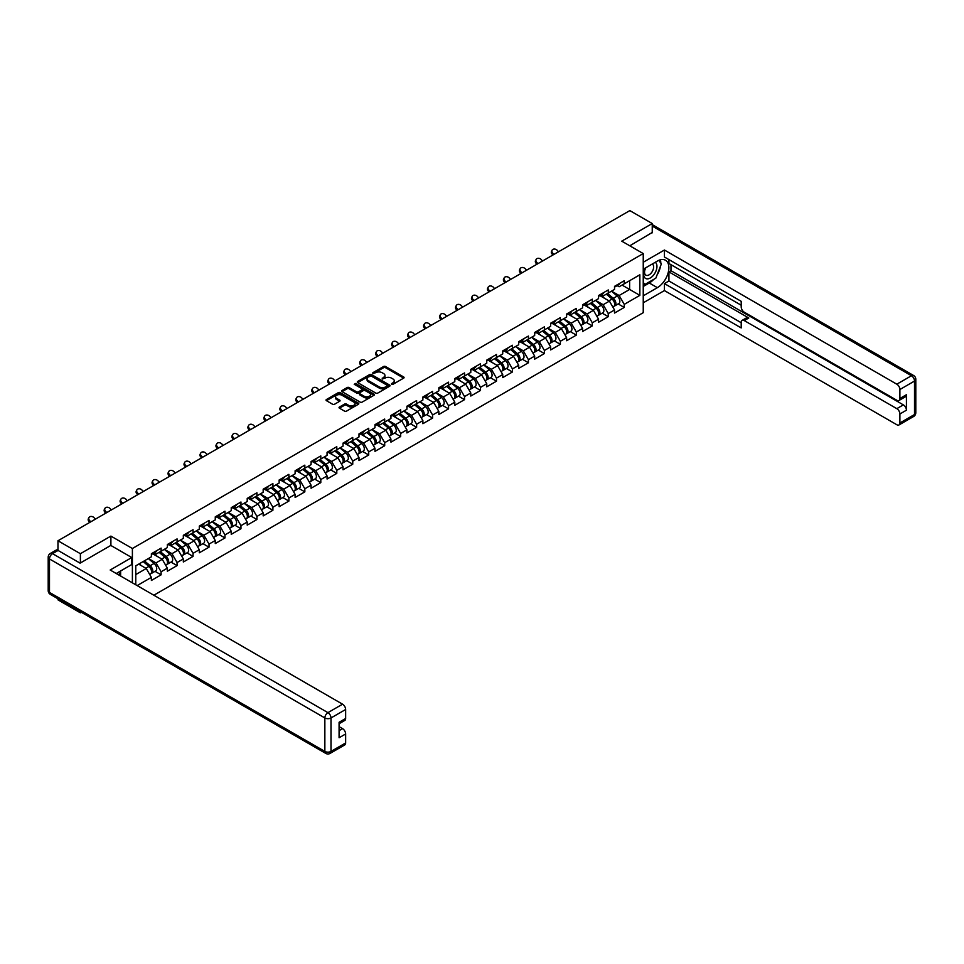 <?xml version="1.0" encoding="UTF-8"?>
<svg xmlns="http://www.w3.org/2000/svg" width="964" height="964" viewBox="0 0 964 964"><rect width="100%" height="100%" fill="white"/><g stroke="black" fill="none" stroke-linecap="round" stroke-linejoin="round"><path stroke-width="1.45" d="M391.577 384.299L392.987 384.299L403.663 378.129A1.422 0.819 0 0 0 403.663 376.972L385.576 366.525A1.422 0.819 0 0 0 383.564 366.525L372.887 372.694L372.887 373.502L375.683 372.707A4.543 2.627 0 0 1 382.106 372.707L383.624 373.574A4.543 2.627 0 0 1 384.949 375.442A4.543 2.627 0 0 1 383.624 377.298L382.238 378.9L385.022 378.105A4.543 2.627 0 0 1 391.456 378.105L392.963 378.973A4.543 2.627 0 0 1 394.3 380.828A4.543 2.627 0 0 1 392.963 382.684L391.577 384.299L391.577 383.491M339.449 407.025A1.422 0.819 0 0 0 339.449 408.182L344.534 411.11A1.422 0.819 0 0 0 346.534 411.11L358.391 404.265A1.422 0.819 0 0 0 358.391 403.109L340.304 392.661A1.422 0.819 0 0 0 338.304 392.661L326.447 399.518A1.422 0.819 0 0 0 326.447 400.675L332.568 404.217A1.422 0.819 0 0 0 334.58 404.217L339.653 401.277A1.422 0.819 0 0 0 339.653 400.12L336.617 398.361A3.796 2.193 0 0 1 335.508 396.819A3.796 2.193 0 0 1 337.846 394.782A3.796 2.193 0 0 1 341.991 395.264L353.896 402.133A3.796 2.193 0 0 1 355.017 403.687A3.796 2.193 0 0 1 352.667 405.711A3.796 2.193 0 0 1 348.522 405.242L346.534 404.097A1.422 0.819 0 0 0 344.534 404.097L339.449 407.025L339.449 408.182L344.534 405.278L344.534 404.097M110.896 536.092L80.386 553.71L57.973 540.756L629.829 210.598L652.242 223.54L621.744 241.157L643.241 253.568L132.393 548.504L110.896 536.092L110.896 545.491M375.779 393.071A1.422 0.819 0 0 0 377.792 393.071L389.649 386.227A1.422 0.819 0 0 0 389.649 385.07L371.562 374.622A1.422 0.819 0 0 0 369.549 374.622L357.692 381.467A1.422 0.819 0 0 0 357.692 382.636L375.779 393.071M354.619 384.516L374.008 395.264L362.163 402.096A1.422 0.819 0 0 1 360.15 402.096L342.063 391.649L342.063 390.492A1.422 0.819 0 0 0 342.063 391.649M342.063 390.492L347.136 387.564A1.422 0.819 0 0 1 349.149 387.564L356.487 391.794A1.422 0.819 0 0 0 358.5 391.794L361.862 389.854A1.422 0.819 0 0 0 361.862 388.697L354.222 384.287L355.632 383.467L374.02 394.083A1.422 0.819 0 0 1 374.02 395.252L374.02 394.083M132.393 582.846L132.393 548.504M153.842 595.222L643.241 312.673L643.241 253.568M155.035 571.327L161.108 574.833L161.108 571.76L155.987 562.892L148.42 558.518M161.108 574.833L151.384 580.448L151.384 577.376L137.153 585.594M135.767 584.799L135.767 565.82L151.384 556.806L151.384 553.734L161.108 548.118L161.108 551.191L167.35 547.588L167.35 544.515L177.075 538.9L177.075 541.973L183.329 538.37L183.329 535.297L193.053 529.682L193.053 532.755L199.295 529.152L199.295 526.079L209.019 520.464L209.019 523.536L215.261 519.921L215.261 516.849L224.986 511.233L224.986 514.306L231.24 510.703L231.24 507.63L240.964 502.015L240.964 505.088L247.206 501.485L247.206 498.412L256.93 492.797L256.93 495.87L263.172 492.267L263.172 489.194L272.896 483.579L272.896 486.651L279.15 483.048L279.15 479.976L288.875 474.36L288.875 477.433L295.117 473.83L295.117 470.745L304.841 465.142L304.841 468.215L311.083 464.6L311.083 461.527L320.807 455.912L320.807 458.985L327.061 455.382L327.061 452.309L336.785 446.694L336.785 449.766L343.027 446.163L343.027 443.091L352.752 437.475L352.752 440.548L358.994 436.945L358.994 433.872L368.718 428.257L368.718 431.33L374.972 427.727L374.972 424.654A4.772 2.759 60 0 1 374.972 424.811M377.599 423.919L379.575 425.064L384.696 422.112L384.696 419.039L374.972 424.654M384.696 422.112L390.938 418.497L390.938 415.424A4.772 2.759 60 0 1 390.938 415.592M393.565 414.701L395.541 415.846L400.663 412.893L400.663 409.808L390.938 415.424M400.663 412.893L406.904 409.278L406.904 406.206L416.629 400.59L416.629 403.663L422.883 400.06L422.883 396.987L432.607 391.372L432.607 394.445L438.849 390.842L438.849 387.769L448.573 382.154L448.573 385.226L454.815 381.624L454.815 378.551L464.54 372.935L464.54 376.008L470.793 372.405L470.793 369.333L480.518 363.717L480.518 366.79L486.76 363.175L486.76 360.102L496.484 354.487L496.484 357.56L502.726 353.957L502.726 350.884L512.45 345.269L512.45 348.341L518.704 344.738L518.704 341.666L528.429 336.05L528.429 339.123L534.671 335.52L534.671 332.447L544.395 326.832L544.395 329.905L550.637 326.302L550.637 323.229L560.361 317.614L560.361 320.687L566.615 317.084L566.615 314.011L576.339 308.396L576.339 311.468L582.581 307.853L582.581 304.781L592.306 299.165L592.306 302.238L598.548 298.635L598.548 295.562L608.272 289.947L608.272 293.02L614.526 289.417L614.526 286.344L624.25 280.729L624.25 283.802L639.855 274.788L639.855 295.358L624.25 304.371L619.129 295.502L611.55 291.128M618.177 303.937L624.25 307.444L624.25 304.371M624.25 307.444L614.526 313.059L614.526 309.986L608.272 313.589L603.163 304.72L595.583 300.346M602.199 313.155L608.272 316.662L608.272 313.589M608.272 316.662L598.548 322.277L598.548 319.204L592.306 322.807L587.184 313.951L579.617 309.577M586.233 322.374L592.306 325.88L592.306 322.807M592.306 325.88L582.581 331.496L582.581 328.423L576.339 332.038L571.218 323.169L563.639 318.795M570.266 331.604L576.339 335.111L576.339 332.038M576.339 335.111L566.615 340.726L566.615 337.653L560.361 341.256L555.252 332.387L547.673 328.013M554.288 340.822L560.361 344.329L560.361 341.256M560.361 344.329L550.637 349.944L550.637 346.871L544.395 350.474L539.274 341.605L531.706 337.231M538.322 350.04L544.395 353.547L544.395 350.474M544.395 353.547L534.671 359.162L534.671 356.09L528.429 359.692L523.307 350.824L515.728 346.45M522.355 359.259L528.429 362.765L528.429 359.692M528.429 362.765L518.704 368.381L518.704 365.308L512.45 368.911L507.341 360.054L499.762 355.68M506.377 368.477L512.45 371.983L512.45 368.911M512.45 371.983L502.726 377.599L502.726 374.526L496.484 378.129L491.363 369.272L483.795 364.898M490.411 377.695L496.484 381.202L496.484 378.129M496.484 381.202L486.76 386.817L486.76 383.744L480.518 387.359L475.397 378.491L467.817 374.116M474.445 386.926L480.518 390.432L480.518 387.359M480.518 390.432L470.793 396.047L470.793 392.975L464.54 396.578L459.43 387.709L451.851 383.335M458.466 396.144L464.54 399.65L464.54 396.578M464.54 399.65L454.815 405.266L454.815 402.193L448.573 405.796L443.452 396.927L435.885 392.553M442.5 405.362L448.573 408.869L448.573 405.796M448.573 408.869L438.849 414.484L438.849 411.411L432.607 415.014L427.486 406.145L419.906 401.771M426.534 414.58L432.607 418.087L432.607 415.014M432.607 418.087L422.883 423.702L422.883 420.629L416.629 424.232L411.52 415.376L403.94 411.001M410.556 423.798L416.629 427.305L416.629 424.232M416.629 427.305L406.904 432.92L406.904 429.848L400.663 433.451L395.541 424.594L387.974 420.22M394.589 433.029L400.663 436.535L400.663 433.451M400.663 436.535L390.938 442.151L390.938 439.066L384.696 442.681L379.575 433.812L371.996 429.438M378.623 442.247L384.696 445.754L384.696 442.681M384.696 445.754L374.972 451.369L374.972 448.296L368.718 451.899L363.609 443.03L356.029 438.656M362.645 451.465L368.718 454.972L368.718 451.899M368.718 454.972L358.994 460.587L358.994 457.514L352.752 461.117L347.63 452.249L340.063 447.874M346.678 460.684L352.752 464.19L352.752 461.117M352.752 464.19L343.027 469.805L343.027 466.733L336.785 470.336L331.664 461.467L324.085 457.093M330.712 469.902L336.785 473.408L336.785 470.336M336.785 473.408L327.061 479.024L327.061 475.951L320.807 479.554L315.698 470.697L308.118 466.323M314.734 479.12L320.807 482.627L320.807 479.554M320.807 482.627L311.083 488.242L311.083 485.169L304.841 488.784L299.72 479.915L292.152 475.541M298.768 488.35L304.841 491.857L304.841 488.784M304.841 491.857L295.117 497.472L295.117 494.387L288.875 498.002L283.753 489.134L276.174 484.759M282.801 497.569L288.875 501.075L288.875 498.002M288.875 501.075L279.15 506.69L279.15 503.618L272.896 507.221L267.787 498.352L260.208 493.978M266.823 506.787L272.896 510.293L272.896 507.221M272.896 510.293L263.172 515.909L263.172 512.836L256.93 516.439L251.809 507.57L244.241 503.196M250.857 516.005L256.93 519.512L256.93 516.439M256.93 519.512L247.206 525.127L247.206 522.054L240.964 525.657L235.843 516.788L228.263 512.414M234.891 525.223L240.964 528.73L240.964 525.657M240.964 528.73L231.24 534.345L231.24 531.272L224.986 534.875L219.876 526.019L212.297 521.644M218.912 534.442L224.986 537.948L224.986 534.875M224.986 537.948L215.261 543.563L215.261 540.491L209.019 544.106L203.898 535.237L196.331 530.863M202.946 543.672L209.019 547.178L209.019 544.106M209.019 547.178L199.295 552.794L199.295 549.721L193.053 553.324L187.932 544.455L180.352 540.081M186.98 552.89L193.053 556.397L193.053 553.324M193.053 556.397L183.329 562.012L183.329 558.939L177.075 562.542L171.966 553.673L164.386 549.299M171.002 562.108L177.075 565.615L177.075 562.542M177.075 565.615L167.35 571.23L167.35 568.158L161.108 571.76M154.011 553.011L155.987 554.143L161.108 551.191M155.987 562.892L162.241 559.289L152.686 553.77M167.35 568.158L162.241 559.289M169.977 543.78L171.966 544.925L177.075 541.973M171.966 553.673L178.207 550.07L168.652 544.552M183.329 558.939L178.207 550.07M185.956 534.562L187.932 535.707L193.053 532.755M187.932 544.455L194.174 540.852L184.618 535.333M199.295 549.721L194.174 540.852M201.922 525.344L203.898 526.489L209.019 523.536M203.898 535.237L210.152 531.634L200.596 526.115M215.261 540.491L210.152 531.634M217.888 516.126L219.876 517.27L224.986 514.306M219.876 526.019L226.118 522.404L216.563 516.897M231.24 531.272L226.118 522.404M233.866 506.907L235.843 508.052L240.964 505.088M235.843 516.788L242.085 513.185L232.529 507.667M247.206 522.054L242.085 513.185M249.833 497.689L251.809 498.822L256.93 495.87M251.809 507.57L258.063 503.967L248.507 498.448M263.172 512.836L258.063 503.967M265.799 488.459L267.787 489.604L272.896 486.651M267.787 498.352L274.029 494.749L264.473 489.23M279.15 503.618L274.029 494.749M281.777 479.241L283.753 480.385L288.875 477.433M283.753 489.134L289.995 485.531L280.44 480.012M295.117 494.387L289.995 485.531M297.743 470.022L299.72 471.167L304.841 468.215M299.72 479.915L305.974 476.312L296.418 470.793M311.083 485.169L305.974 476.312M313.71 460.804L315.698 461.949L320.807 458.985M315.698 470.697L321.94 467.082L312.384 461.575M327.061 475.951L321.94 467.082M329.688 451.586L331.664 452.719L336.785 449.766M331.664 461.467L337.906 457.864L328.35 452.345M343.027 466.733L337.906 457.864M345.654 442.356L347.63 443.5L352.752 440.548M347.63 452.249L353.884 448.646L344.329 443.127M358.994 457.514L353.884 448.646M361.621 433.137L363.609 434.282L368.718 431.33M363.609 443.03L369.851 439.427L360.295 433.908M374.972 448.296L369.851 439.427M379.575 433.812L385.817 430.209L376.261 424.69M390.938 439.066L385.817 430.209M395.541 424.594L401.795 420.991L392.24 415.472M406.904 429.848L401.795 420.991M409.531 405.483L411.52 406.627L416.629 403.663M411.52 415.376L417.761 411.761L408.206 406.254M422.883 420.629L417.761 411.761M425.51 396.264L427.486 397.397L432.607 394.445M427.486 406.145L433.728 402.542L424.172 397.023M438.849 411.411L433.728 402.542M441.476 387.034L443.452 388.179L448.573 385.226M443.452 396.927L449.706 393.324L440.15 387.805M454.815 402.193L449.706 393.324M457.442 377.816L459.43 378.96L464.54 376.008M459.43 387.709L465.672 384.106L456.117 378.587M470.793 392.975L465.672 384.106M473.42 368.597L475.397 369.742L480.518 366.79M475.397 378.491L481.639 374.888L472.083 369.369M486.76 383.744L481.639 374.888M489.387 359.379L491.363 360.524L496.484 357.56M491.363 369.272L497.617 365.657L488.061 360.15M502.726 374.526L497.617 365.657M505.353 350.161L507.341 351.306L512.45 348.341M507.341 360.054L513.583 356.439L504.027 350.932M518.704 365.308L513.583 356.439M521.331 340.943L523.307 342.075L528.429 339.123M523.307 350.824L529.549 347.221L519.994 341.702M534.671 356.09L529.549 347.221M537.297 331.712L539.274 332.857L544.395 329.905M539.274 341.605L545.528 338.002L535.972 332.484M550.637 346.871L545.528 338.002M553.264 322.494L555.252 323.639L560.361 320.687M555.252 332.387L561.494 328.784L551.938 323.265M566.615 337.653L561.494 328.784M569.242 313.276L571.218 314.421L576.339 311.468M571.218 323.169L577.46 319.566L567.904 314.047M582.581 328.423L577.46 319.566M585.208 304.058L587.184 305.202L592.306 302.238M587.184 313.951L593.438 310.336L583.883 304.829M598.548 319.204L593.438 310.336M601.174 294.839L603.163 295.984L608.272 293.02M603.163 304.72L609.405 301.117L599.849 295.599M614.526 309.986L609.405 301.117M617.153 285.621L619.129 286.754L624.25 283.802M619.129 295.502L629.625 289.453L629.625 280.705L639.855 274.788M622.045 285.079L639.855 295.358M652.242 232.83L652.242 223.54M80.386 611.742L80.386 612.815L57.973 599.861L57.973 598.789M80.386 553.71L80.386 562.988M57.973 540.756L57.973 550.396M80.386 612.815L81.313 612.273M135.767 574.568L146.263 568.507L138.696 564.133M151.384 577.376L146.263 568.507M391.974 384.443L392.963 383.865A4.543 2.627 0 0 0 394.3 382.009L394.3 380.828M384.949 375.442L384.949 376.623A4.543 2.627 0 0 1 383.624 378.478L382.636 379.045M403.663 376.972L403.663 378.129L385.576 367.718A1.422 0.819 0 0 0 383.564 367.718L373.285 373.646M389.625 386.239L371.562 375.803A1.422 0.819 0 0 0 369.549 375.803L357.716 382.636L357.692 381.467M387.13 386.058L387.13 385.238L371.261 376.068L368.393 376.912A4.543 2.627 0 0 0 367.067 378.768A4.543 2.627 0 0 0 368.393 380.623L379.25 386.889A4.543 2.627 0 0 0 385.672 386.889L387.13 386.058L387.13 387.239L387.432 385.648M367.067 378.768L367.067 379.949A4.543 2.627 0 0 0 368.393 381.816L368.393 380.623M387.13 387.239L385.672 388.07A4.543 2.627 0 0 1 379.25 388.07L368.393 381.816M342.087 391.661L347.136 388.745L347.136 387.564M362.283 389.275L362.283 390.456A1.422 0.819 0 0 1 361.862 391.035L358.5 392.975A1.422 0.819 0 0 1 356.487 392.975L349.149 388.745A1.422 0.819 0 0 0 347.136 388.745M364.103 396.192A3.796 2.193 0 0 0 368.236 396.662A3.796 2.193 0 0 0 370.586 394.638A3.796 2.193 0 0 0 369.477 393.083L365.284 390.661A1.422 0.819 0 0 0 363.271 390.661L359.909 392.613A1.422 0.819 0 0 0 359.909 393.77L364.103 396.192L364.103 397.373A3.796 2.193 0 0 0 368.236 397.843A3.796 2.193 0 0 0 370.586 395.818L370.586 394.638M359.488 393.192L359.488 394.372A1.422 0.819 0 0 0 359.909 394.951L359.909 393.77M364.103 397.373L359.909 394.951M355.017 403.687L355.017 404.868A3.796 2.193 0 0 1 352.667 406.904A3.796 2.193 0 0 1 348.522 406.422L346.534 405.278A1.422 0.819 0 0 0 344.534 405.278M335.508 396.819L335.508 397.999A3.796 2.193 0 0 0 336.617 399.554L336.617 398.361M339.653 400.12L339.653 401.277L336.617 399.554M358.391 403.109L358.391 404.265L340.304 393.854A1.422 0.819 0 0 0 338.304 393.854L326.459 400.687L326.447 399.518M613.309 299.949L612.586 299.527M614.225 306.034A4.772 2.759 -120 0 0 614.912 305.817A4.772 2.759 -120 0 0 615.779 302.479A4.772 2.759 -120 0 0 613.285 298.322L607.525 293.454M614.912 305.817L618.852 303.54A4.772 2.759 -120 0 0 619.719 300.202A4.772 2.759 -120 0 0 617.225 296.044L611.465 291.188M606.416 294.104L612.984 299.647A2.892 1.675 60 0 1 614.55 303.214M612.815 307.034L613.682 306.528A4.772 2.759 -120 0 0 614.55 303.19A4.772 2.759 -120 0 0 612.056 299.033L606.296 294.165M604.633 298.37L600.741 295.092M552.914 255.014L552.119 254.122A3.254 2.494 -152.4 0 1 551.529 251.291L552.095 250.218A3.254 2.494 27.6 0 0 552.673 253.062L553.914 254.436M558.518 251.773L557.288 250.399A3.254 2.494 27.6 0 0 552.095 250.218M615.803 285.609A4.772 2.759 60 0 1 614.912 286.911A4.772 2.759 60 0 1 614.526 287.067M619.744 283.332A4.772 2.759 60 0 1 618.852 284.633L614.912 286.911M645.362 268.004A9.411 5.435 120 0 0 645.133 278.114A9.411 5.435 120 0 0 653.628 275.029A9.411 5.435 120 0 0 655.243 262.304M645.892 267.703A6.447 3.723 120 0 0 645.868 275.174A6.447 3.723 120 0 0 651.363 272.836A6.447 3.723 120 0 0 652.315 264.016A6.447 3.723 120 0 0 652.291 264.003M658.834 260.34L661.352 263.919L655.833 278.162L644.771 284.537L643.241 282.356M643.241 283.657L644.771 284.537M118.656 572.098L121.03 576.279M643.241 269.233L657.364 261.075A16.292 9.399 120 0 1 665.509 260.268A16.292 9.399 120 0 1 668.004 273.318A16.292 9.399 120 0 1 657.364 287.67L643.241 295.828M643.241 302.804L664.425 290.574L664.425 283.597L741.208 327.929L741.208 322.374A4.338 2.506 -120 0 1 742.111 320.385A4.338 2.506 -120 0 1 744.28 320.59L896.821 408.664L903.364 404.88A4.338 2.506 60 0 1 906.437 410.194L906.437 394.71A4.338 2.506 60 0 1 905.545 396.698L898.99 400.482A4.338 2.506 -120 0 0 899.894 398.493L899.894 389.516A4.338 2.506 -120 0 0 896.821 384.19L911.462 375.743L652.242 226.082M670.98 264.678L670.98 270.715L668.932 271.896L668.932 280.994L664.425 283.597M668.932 259.605L668.932 263.497L741.208 305.227M898.99 400.482A4.338 2.506 -120 0 1 896.821 400.265L744.28 312.203A4.338 2.506 -120 0 1 741.208 306.877L741.208 301.322L664.425 257.002L664.425 250.025L896.821 384.19M643.241 262.256L664.425 250.025M664.425 290.574L896.821 424.738A4.338 2.506 -120 0 0 898.99 424.955A4.338 2.506 -120 0 0 899.894 422.967L899.894 413.978A4.338 2.506 -120 0 0 896.821 408.664M652.242 232.469L629.781 245.796M668.932 271.896L748.787 318L744.28 320.59M670.98 270.715L903.364 404.88M668.932 280.994L741.208 322.723M742.111 320.385L746.618 317.783A4.338 2.506 60 0 1 748.787 318M643.241 286.489L649.278 283.006A16.292 9.399 120 0 0 653.797 279.331M657.026 275.077A16.292 9.399 120 0 0 660.533 266.04M660.798 263.124A16.292 9.399 120 0 0 660.388 259.798M643.241 284.597L644.06 284.127M58.069 550.456L52.538 553.649A4.338 2.506 -120 0 0 50.369 553.432L55.9 550.239A4.338 2.506 60 0 1 58.069 550.456L80.084 563.157L110.8 545.431L131.779 557.541L131.779 564.518L117.246 572.917A16.292 9.399 120 0 0 116.258 573.532M131.779 557.541L110.185 570.013L342.569 704.19A4.338 2.506 60 0 1 345.642 709.504L345.642 718.493A4.338 2.506 60 0 1 344.738 720.482L339.087 723.735M120.621 574.881L120.621 570.965M339.087 730.664L342.569 728.651A4.338 2.506 60 0 1 345.642 733.978L345.642 742.955A4.338 2.506 60 0 1 344.738 744.943L330.098 753.402A4.338 2.506 -120 0 0 331.001 751.414L345.642 742.955M345.642 718.493L339.087 722.277L339.087 737.761L345.642 733.978M342.569 728.651L339.087 726.651M597.331 309.167L596.62 308.757M598.246 315.252A4.772 2.759 -120 0 0 598.945 315.035A4.772 2.759 -120 0 0 599.801 311.697A4.772 2.759 -120 0 0 597.318 307.54L591.559 302.684M598.945 315.035L602.886 312.77A4.772 2.759 -120 0 0 603.741 309.432A4.772 2.759 -120 0 0 601.259 305.263L595.499 300.407M590.438 303.323L597.017 308.866A2.892 1.675 60 0 1 598.584 312.432M596.849 316.252L597.716 315.746A4.772 2.759 -120 0 0 598.572 312.408A4.772 2.759 -120 0 0 596.089 308.251L590.33 303.383M588.667 307.588L584.774 304.311M581.364 318.385L580.641 317.975M582.28 324.47A4.772 2.759 -120 0 0 582.979 324.266A4.772 2.759 -120 0 0 583.835 320.928A4.772 2.759 -120 0 0 581.34 316.758L575.58 311.902M582.979 324.266L586.919 321.988A4.772 2.759 -120 0 0 587.775 318.65A4.772 2.759 -120 0 0 585.281 314.481L579.521 309.625M574.472 312.541L581.051 318.084A2.892 1.675 60 0 1 582.605 321.651M580.87 325.471L581.75 324.964A4.772 2.759 -120 0 0 582.605 321.627A4.772 2.759 -120 0 0 580.111 317.469L574.351 312.613M572.688 316.807L568.808 313.529M565.398 327.603L564.675 327.194M566.314 333.701A4.772 2.759 -120 0 0 567.001 333.484A4.772 2.759 -120 0 0 567.868 330.146A4.772 2.759 -120 0 0 565.374 325.977L559.614 321.12M567.001 333.484L570.941 331.206A4.772 2.759 -120 0 0 571.809 327.868A4.772 2.759 -120 0 0 569.314 323.699L563.554 318.843M558.505 321.759L565.073 327.302A2.892 1.675 60 0 1 566.639 330.869M564.904 334.689L565.772 334.195A4.772 2.759 -120 0 0 566.639 330.857A4.772 2.759 -120 0 0 564.145 326.688L558.385 321.831M556.722 326.025L552.83 322.747M549.42 336.822L548.709 336.412M550.336 342.919A4.772 2.759 -120 0 0 551.034 342.702A4.772 2.759 -120 0 0 551.89 339.364A4.772 2.759 -120 0 0 549.408 335.195L543.648 330.339M551.034 342.702L554.975 340.425A4.772 2.759 -120 0 0 555.83 337.087A4.772 2.759 -120 0 0 553.348 332.929L547.588 328.061M542.527 330.977L549.106 336.52A2.892 1.675 60 0 1 550.673 340.087M548.938 343.907L549.805 343.413A4.772 2.759 -120 0 0 550.661 340.075A4.772 2.759 -120 0 0 548.179 335.906L542.419 331.05M540.756 335.243L536.864 331.965M533.453 346.052L532.731 345.63M534.369 352.137A4.772 2.759 -120 0 0 535.068 351.92A4.772 2.759 -120 0 0 535.924 348.582A4.772 2.759 -120 0 0 533.429 344.425L527.669 339.557M535.068 351.92L539.009 349.643A4.772 2.759 -120 0 0 539.864 346.305A4.772 2.759 -120 0 0 537.37 342.148L531.61 337.279M526.561 340.196L533.14 345.751A2.892 1.675 60 0 1 534.695 349.317M532.959 353.137L533.839 352.631A4.772 2.759 -120 0 0 534.695 349.293A4.772 2.759 -120 0 0 532.2 345.136L526.44 340.268M524.778 344.473L520.897 341.184M536.936 264.232L536.141 263.353A3.254 2.494 -152.4 0 1 535.562 260.509L536.129 259.437A3.254 2.494 27.6 0 0 536.707 262.28L537.936 263.654M542.551 260.991L541.31 259.617A3.254 2.494 27.6 0 0 536.129 259.437M599.837 294.827A4.772 2.759 60 0 1 598.945 296.129A4.772 2.759 60 0 1 598.548 296.285M603.777 292.55A4.772 2.759 60 0 1 602.886 293.851L598.945 296.129M520.97 273.451L520.174 272.571A3.254 2.494 -152.4 0 1 519.596 269.727L520.15 268.655A3.254 2.494 27.6 0 0 520.741 271.499L521.97 272.872M526.573 270.209L525.344 268.836A3.254 2.494 27.6 0 0 520.15 268.655M583.859 304.046A4.772 2.759 60 0 1 582.979 305.347A4.772 2.759 60 0 1 582.581 305.504M587.811 301.768A4.772 2.759 60 0 1 586.919 303.07L582.979 305.347M505.003 282.669L504.208 281.789A3.254 2.494 -152.4 0 1 503.618 278.945L504.184 277.873A3.254 2.494 27.6 0 0 504.762 280.717L506.004 282.091M510.607 279.427L509.378 278.054A3.254 2.494 27.6 0 0 504.184 277.873M567.892 313.264A4.772 2.759 60 0 1 567.001 314.565A4.772 2.759 60 0 1 566.615 314.734M571.833 310.986A4.772 2.759 60 0 1 570.941 312.288L567.001 314.565M489.025 291.887L488.23 291.007A3.254 2.494 -152.4 0 1 487.651 288.164L488.218 287.103A3.254 2.494 27.6 0 0 488.796 289.935L490.025 291.309M494.64 288.658L493.399 287.284A3.254 2.494 27.6 0 0 488.218 287.103M551.926 322.482A4.772 2.759 60 0 1 551.034 323.784A4.772 2.759 60 0 1 550.637 323.952M555.867 320.205A4.772 2.759 60 0 1 554.975 321.506L551.034 323.784M473.059 301.117L472.264 300.226A3.254 2.494 -152.4 0 1 471.685 297.394L472.24 296.322A3.254 2.494 27.6 0 0 472.83 299.165L474.059 300.527M478.662 297.876L477.433 296.502A3.254 2.494 27.6 0 0 472.24 296.322M535.948 331.7A4.772 2.759 60 0 1 535.068 333.002A4.772 2.759 60 0 1 534.671 333.17M539.9 329.435A4.772 2.759 60 0 1 539.009 330.736L535.068 333.002M517.487 355.27L516.764 354.848M518.403 361.355A4.772 2.759 -120 0 0 519.09 361.139A4.772 2.759 -120 0 0 519.957 357.801A4.772 2.759 -120 0 0 517.463 353.643L511.703 348.775M519.09 361.139L523.03 358.861A4.772 2.759 -120 0 0 523.898 355.523A4.772 2.759 -120 0 0 521.404 351.366L515.644 346.51M510.595 349.426L517.162 354.969A2.892 1.675 60 0 1 518.728 358.536M516.993 362.356L517.861 361.849A4.772 2.759 -120 0 0 518.728 358.512A4.772 2.759 -120 0 0 516.234 354.354L510.474 349.486M508.811 353.692L504.919 350.414M457.093 310.336L456.297 309.456A3.254 2.494 -152.4 0 1 455.707 306.612L456.273 305.54A3.254 2.494 27.6 0 0 456.852 308.384L458.093 309.757M462.696 307.094L461.467 305.721A3.254 2.494 27.6 0 0 456.273 305.54M519.982 340.931A4.772 2.759 60 0 1 519.09 342.232A4.772 2.759 60 0 1 518.704 342.389M523.922 338.653A4.772 2.759 60 0 1 523.03 339.955L519.09 342.232M501.509 364.488L500.798 364.079M502.425 370.574A4.772 2.759 -120 0 0 503.124 370.357A4.772 2.759 -120 0 0 503.979 367.019A4.772 2.759 -120 0 0 501.497 362.862L495.737 358.006M503.124 370.357L507.064 368.091A4.772 2.759 -120 0 0 507.92 364.754A4.772 2.759 -120 0 0 505.437 360.584L499.677 355.728M494.616 358.644L501.196 364.187A2.892 1.675 60 0 1 502.762 367.754M501.027 371.574L501.895 371.068A4.772 2.759 -120 0 0 502.75 367.73A4.772 2.759 -120 0 0 500.268 363.573L494.508 358.704M492.845 362.91L488.953 359.632M441.114 319.554L440.319 318.674A3.254 2.494 -152.4 0 1 439.741 315.831L440.307 314.758A3.254 2.494 27.6 0 0 440.885 317.602L442.115 318.976M446.73 316.312L445.488 314.939A3.254 2.494 27.6 0 0 440.307 314.758M504.015 350.149A4.772 2.759 60 0 1 503.124 351.45A4.772 2.759 60 0 1 502.726 351.607M507.956 347.871A4.772 2.759 60 0 1 507.064 349.173L503.124 351.45M485.543 373.707L484.82 373.297M486.459 379.804A4.772 2.759 -120 0 0 487.157 379.587A4.772 2.759 -120 0 0 488.013 376.249A4.772 2.759 -120 0 0 485.519 372.08L479.759 367.224M487.157 379.587L491.098 377.31A4.772 2.759 -120 0 0 491.953 373.972A4.772 2.759 -120 0 0 489.459 369.802L483.699 364.946M478.65 367.862L485.229 373.405A2.892 1.675 60 0 1 486.784 376.972M485.049 380.792L485.928 380.286A4.772 2.759 -120 0 0 486.784 376.948A4.772 2.759 -120 0 0 484.289 372.791L478.53 367.935M476.867 372.128L472.987 368.851M425.148 328.772L424.353 327.893A3.254 2.494 -152.4 0 1 423.774 325.049L424.329 323.976A3.254 2.494 27.6 0 0 424.919 326.82L426.148 328.194M430.751 325.531L429.522 324.157A3.254 2.494 27.6 0 0 424.329 323.976M488.037 359.367A4.772 2.759 60 0 1 487.157 360.669A4.772 2.759 60 0 1 486.76 360.825M491.989 357.09A4.772 2.759 60 0 1 491.098 358.391L487.157 360.669M469.576 382.925L468.853 382.515M470.492 389.022A4.772 2.759 -120 0 0 471.179 388.805A4.772 2.759 -120 0 0 472.047 385.467A4.772 2.759 -120 0 0 469.552 381.298L463.792 376.442M471.179 388.805L475.119 386.528A4.772 2.759 -120 0 0 475.987 383.19A4.772 2.759 -120 0 0 473.493 379.033L467.733 374.165M462.684 377.081L469.251 382.624A2.892 1.675 60 0 1 470.818 386.19M469.082 390.01L469.95 389.516A4.772 2.759 -120 0 0 470.818 386.178A4.772 2.759 -120 0 0 468.323 382.009L462.563 377.153M460.9 381.346L457.008 378.069M409.182 337.99L408.387 337.111A3.254 2.494 -152.4 0 1 407.796 334.267L408.362 333.207A3.254 2.494 27.6 0 0 408.941 336.038L410.182 337.412M414.785 334.749L413.556 333.375A3.254 2.494 27.6 0 0 408.362 333.207M472.071 368.585A4.772 2.759 60 0 1 471.179 369.887A4.772 2.759 60 0 1 470.793 370.056M476.011 366.308A4.772 2.759 60 0 1 475.119 367.609L471.179 369.887M453.598 392.143L452.887 391.733M454.514 398.24A4.772 2.759 -120 0 0 455.213 398.024A4.772 2.759 -120 0 0 456.068 394.686A4.772 2.759 -120 0 0 453.586 390.528L447.826 385.66M455.213 398.024L459.153 395.746A4.772 2.759 -120 0 0 460.009 392.408A4.772 2.759 -120 0 0 457.526 388.251L451.767 383.383M446.706 386.299L453.285 391.842A2.892 1.675 60 0 1 454.851 395.421M453.116 399.241L453.984 398.734A4.772 2.759 -120 0 0 454.839 395.397A4.772 2.759 -120 0 0 452.357 391.227L446.597 386.371M444.934 390.565L441.042 387.287M393.204 347.209L392.408 346.329A3.254 2.494 -152.4 0 1 391.83 343.497L392.396 342.425A3.254 2.494 27.6 0 0 392.975 345.257L394.204 346.63M398.819 343.979L397.578 342.606A3.254 2.494 27.6 0 0 392.396 342.425M456.105 377.804A4.772 2.759 60 0 1 455.213 379.105A4.772 2.759 60 0 1 454.815 379.274M460.045 375.526A4.772 2.759 60 0 1 459.153 376.84L455.213 379.105M437.632 401.373L436.909 400.952M438.548 407.459A4.772 2.759 -120 0 0 439.247 407.242A4.772 2.759 -120 0 0 440.102 403.904A4.772 2.759 -120 0 0 437.608 399.747L431.848 394.879M439.247 407.242L443.187 404.964A4.772 2.759 -120 0 0 444.043 401.627A4.772 2.759 -120 0 0 441.548 397.469L435.788 392.601M430.739 395.517L437.319 401.072A2.892 1.675 60 0 1 438.873 404.639M437.138 408.459L438.018 407.953A4.772 2.759 -120 0 0 438.873 404.615A4.772 2.759 -120 0 0 436.379 400.458L430.619 395.589M428.956 399.795L425.076 396.505M377.237 356.439L376.442 355.547A3.254 2.494 -152.4 0 1 375.864 352.716L376.418 351.643A3.254 2.494 27.6 0 0 377.008 354.487L378.237 355.861M382.841 353.198L381.611 351.824A3.254 2.494 27.6 0 0 376.418 351.643M440.126 387.022A4.772 2.759 60 0 1 439.247 388.335A4.772 2.759 60 0 1 438.849 388.492M444.079 384.757A4.772 2.759 60 0 1 443.187 386.058L439.247 388.335M421.666 410.592L420.943 410.17M422.581 416.677A4.772 2.759 -120 0 0 423.268 416.46A4.772 2.759 -120 0 0 424.136 413.122A4.772 2.759 -120 0 0 421.642 408.965L415.882 404.097M423.268 416.46L427.209 414.183A4.772 2.759 -120 0 0 428.076 410.845A4.772 2.759 -120 0 0 425.582 406.688L419.822 401.831M414.773 404.747L421.34 410.29A2.892 1.675 60 0 1 422.907 413.857M421.172 417.677L422.039 417.171A4.772 2.759 -120 0 0 422.907 413.833A4.772 2.759 -120 0 0 420.412 409.676L414.653 404.808M412.99 409.013L409.098 405.736M361.271 365.657L360.476 364.778A3.254 2.494 -152.4 0 1 359.885 361.934L360.452 360.861A3.254 2.494 27.6 0 0 361.03 363.705L362.271 365.079M366.874 362.416L365.645 361.042A3.254 2.494 27.6 0 0 360.452 360.861M424.16 396.252A4.772 2.759 60 0 1 423.268 397.554A4.772 2.759 60 0 1 422.883 397.71M428.1 393.975A4.772 2.759 60 0 1 427.209 395.276L423.268 397.554M405.687 419.81L404.976 419.4M406.603 425.895A4.772 2.759 -120 0 0 407.302 425.678A4.772 2.759 -120 0 0 408.158 422.34A4.772 2.759 -120 0 0 405.675 418.183L399.915 413.327M407.302 425.678L411.242 423.413A4.772 2.759 -120 0 0 412.098 420.075A4.772 2.759 -120 0 0 409.616 415.906L403.856 411.05M398.795 413.966L405.374 419.509A2.892 1.675 60 0 1 406.941 423.076M405.205 426.895L406.073 426.389A4.772 2.759 -120 0 0 406.928 423.051A4.772 2.759 -120 0 0 404.446 418.894L398.686 414.038M397.023 418.231L393.131 414.954M345.293 374.876L344.497 373.996A3.254 2.494 -152.4 0 1 343.919 371.152L344.485 370.08A3.254 2.494 27.6 0 0 345.064 372.923L346.293 374.297M350.908 371.634L349.667 370.26A3.254 2.494 27.6 0 0 344.485 370.08M408.194 405.47A4.772 2.759 60 0 1 407.302 406.772A4.772 2.759 60 0 1 406.904 406.928M412.134 403.193A4.772 2.759 60 0 1 411.242 404.494L407.302 406.772M389.721 429.028L388.998 428.618M390.637 435.126A4.772 2.759 -120 0 0 391.336 434.909A4.772 2.759 -120 0 0 392.191 431.571A4.772 2.759 -120 0 0 389.697 427.401L383.937 422.545M391.336 434.909L395.276 432.631A4.772 2.759 -120 0 0 396.132 429.293A4.772 2.759 -120 0 0 393.637 425.124L387.877 420.268M382.829 423.184L389.408 428.727A2.892 1.675 60 0 1 390.962 432.294M389.227 436.114L390.107 435.62A4.772 2.759 -120 0 0 390.962 432.27A4.772 2.759 -120 0 0 388.468 428.112L382.708 423.256M381.045 427.45L377.165 424.172M329.327 384.094L328.531 383.214A3.254 2.494 -152.4 0 1 327.953 380.37L328.507 379.298A3.254 2.494 27.6 0 0 329.098 382.142L330.327 383.515M334.93 380.852L333.701 379.479A3.254 2.494 27.6 0 0 328.507 379.298M392.215 414.689A4.772 2.759 60 0 1 391.336 415.99A4.772 2.759 60 0 1 390.938 416.159M396.168 412.411A4.772 2.759 60 0 1 395.276 413.713L391.336 415.99M373.755 438.246L373.032 437.837M374.671 444.344A4.772 2.759 -120 0 0 375.358 444.127A4.772 2.759 -120 0 0 376.225 440.789A4.772 2.759 -120 0 0 373.731 436.62L367.971 431.764M375.358 444.127L379.298 441.849A4.772 2.759 -120 0 0 380.165 438.512A4.772 2.759 -120 0 0 377.671 434.354L371.911 429.486M366.862 432.402L373.43 437.945A2.892 1.675 60 0 1 374.996 441.512M373.261 445.332L374.128 444.838A4.772 2.759 -120 0 0 374.996 441.5A4.772 2.759 -120 0 0 372.502 437.331L366.742 432.474M365.079 436.668L361.187 433.39M313.36 393.312L312.565 392.432A3.254 2.494 -152.4 0 1 311.974 389.589L312.541 388.528A3.254 2.494 27.6 0 0 313.119 391.36L314.36 392.734M318.964 390.083L317.734 388.709A3.254 2.494 27.6 0 0 312.541 388.528M376.249 423.907A4.772 2.759 60 0 1 375.358 425.208A4.772 2.759 60 0 1 374.972 425.377M380.19 421.63A4.772 2.759 60 0 1 379.298 422.931L375.358 425.208M357.777 447.465L357.066 447.055M358.692 453.562A4.772 2.759 -120 0 0 359.391 453.345A4.772 2.759 -120 0 0 360.247 450.007A4.772 2.759 -120 0 0 357.764 445.85L352.005 440.982M359.391 453.345L363.332 451.068A4.772 2.759 -120 0 0 364.187 447.73A4.772 2.759 -120 0 0 361.705 443.573L355.945 438.704M350.884 441.62L357.463 447.176A2.892 1.675 60 0 1 359.03 450.742M357.295 454.562L358.162 454.056A4.772 2.759 -120 0 0 359.018 450.718A4.772 2.759 -120 0 0 356.535 446.549L350.776 441.693M349.113 445.898L345.22 442.609M297.382 402.53L296.587 401.651A3.254 2.494 -152.4 0 1 296.008 398.819L296.575 397.746A3.254 2.494 27.6 0 0 297.153 400.578L298.382 401.952M302.997 399.301L301.756 397.927A3.254 2.494 27.6 0 0 296.575 397.746M360.283 433.125A4.772 2.759 60 0 1 359.391 434.427A4.772 2.759 60 0 1 358.994 434.595M364.223 430.86A4.772 2.759 60 0 1 363.332 432.161L359.391 434.427M341.81 456.695L341.087 456.273M342.726 462.78A4.772 2.759 -120 0 0 343.425 462.563A4.772 2.759 -120 0 0 344.281 459.226A4.772 2.759 -120 0 0 341.786 455.068L336.026 450.2M343.425 462.563L347.365 460.286A4.772 2.759 -120 0 0 348.221 456.948A4.772 2.759 -120 0 0 345.727 452.791L339.967 447.935M334.918 450.851L341.497 456.394A2.892 1.675 60 0 1 343.051 459.961M341.316 463.78L342.196 463.274A4.772 2.759 -120 0 0 343.051 459.936A4.772 2.759 -120 0 0 340.557 455.779L334.797 450.911M333.134 455.116L329.254 451.827M281.416 411.761L280.62 410.869A3.254 2.494 -152.4 0 1 280.042 408.037L280.596 406.965A3.254 2.494 27.6 0 0 281.187 409.808L282.416 411.182M287.019 408.519L285.79 407.145A3.254 2.494 27.6 0 0 280.596 406.965M344.305 442.356A4.772 2.759 60 0 1 343.425 443.657A4.772 2.759 60 0 1 343.027 443.814M348.257 440.078A4.772 2.759 60 0 1 347.365 441.379L343.425 443.657M325.844 465.913L325.121 465.492M326.76 471.999A4.772 2.759 -120 0 0 327.447 471.782A4.772 2.759 -120 0 0 328.314 468.444A4.772 2.759 -120 0 0 325.82 464.287L320.06 459.43M327.447 471.782L331.387 469.516A4.772 2.759 -120 0 0 332.255 466.166A4.772 2.759 -120 0 0 329.76 462.009L324 457.153M318.951 460.069L325.519 465.612A2.892 1.675 60 0 1 327.085 469.179M325.35 472.999L326.218 472.493A4.772 2.759 -120 0 0 327.085 469.155A4.772 2.759 -120 0 0 324.591 464.997L318.831 460.129M317.168 464.335L313.276 461.057M265.449 420.979L264.654 420.099A3.254 2.494 -152.4 0 1 264.064 417.255L264.63 416.183A3.254 2.494 27.6 0 0 265.208 419.027L266.45 420.4M271.053 417.737L269.824 416.364A3.254 2.494 27.6 0 0 264.63 416.183M328.338 451.574A4.772 2.759 60 0 1 327.447 452.875A4.772 2.759 60 0 1 327.061 453.032M332.279 449.296A4.772 2.759 60 0 1 331.387 450.598L327.447 452.875M309.866 475.132L309.155 474.722M310.782 481.217A4.772 2.759 -120 0 0 311.48 481.012A4.772 2.759 -120 0 0 312.336 477.662A4.772 2.759 -120 0 0 309.854 473.505L304.094 468.649M311.48 481.012L315.421 478.734A4.772 2.759 -120 0 0 316.276 475.397A4.772 2.759 -120 0 0 313.794 471.227L308.034 466.371M302.973 469.287L309.552 474.83A2.892 1.675 60 0 1 311.119 478.397M309.384 482.217L310.251 481.711A4.772 2.759 -120 0 0 311.107 478.373A4.772 2.759 -120 0 0 308.625 474.216L302.865 469.36M301.202 473.553L297.31 470.275M249.471 430.197L248.676 429.317A3.254 2.494 -152.4 0 1 248.097 426.474L248.664 425.401A3.254 2.494 27.6 0 0 249.242 428.245L250.471 429.619M255.086 426.956L253.845 425.582A3.254 2.494 27.6 0 0 248.664 425.401M312.372 460.792A4.772 2.759 60 0 1 311.48 462.093A4.772 2.759 60 0 1 311.083 462.25M316.312 458.515A4.772 2.759 60 0 1 315.421 459.816L311.48 462.093M293.9 484.35L293.189 483.94M294.815 490.447A4.772 2.759 -120 0 0 295.514 490.23A4.772 2.759 -120 0 0 296.37 486.892A4.772 2.759 -120 0 0 293.875 482.723L288.115 477.867M295.514 490.23L299.455 487.953A4.772 2.759 -120 0 0 300.31 484.615A4.772 2.759 -120 0 0 297.816 480.446L292.056 475.589M287.007 478.506L293.586 484.048A2.892 1.675 60 0 1 295.141 487.615M293.405 491.435L294.285 490.941A4.772 2.759 -120 0 0 295.141 487.603A4.772 2.759 -120 0 0 292.646 483.434L286.886 478.578M285.224 482.771L281.343 479.494M233.505 439.415L232.71 438.536A3.254 2.494 -152.4 0 1 232.131 435.692L232.686 434.619A3.254 2.494 27.6 0 0 233.276 437.463L234.505 438.837M239.108 436.174L237.879 434.8A3.254 2.494 27.6 0 0 232.686 434.619M296.394 470.01A4.772 2.759 60 0 1 295.514 471.312A4.772 2.759 60 0 1 295.117 471.48M300.346 467.733A4.772 2.759 60 0 1 299.455 469.034L295.514 471.312M277.933 493.568L277.21 493.158M278.849 499.665A4.772 2.759 -120 0 0 279.536 499.448A4.772 2.759 -120 0 0 280.404 496.111A4.772 2.759 -120 0 0 277.909 491.941L272.149 487.085M279.536 499.448L283.476 497.171A4.772 2.759 -120 0 0 284.344 493.833A4.772 2.759 -120 0 0 281.85 489.676L276.09 484.808M271.041 487.724L277.608 493.267A2.892 1.675 60 0 1 279.174 496.834M277.439 500.653L278.307 500.159A4.772 2.759 -120 0 0 279.174 496.822A4.772 2.759 -120 0 0 276.68 492.652L270.92 487.796M269.257 491.989L265.365 488.712M217.539 448.634L216.743 447.754A3.254 2.494 -152.4 0 1 216.153 444.91L216.719 443.85A3.254 2.494 27.6 0 0 217.298 446.681L218.539 448.055M223.142 445.404L221.913 444.03A3.254 2.494 27.6 0 0 216.719 443.85M280.428 479.228A4.772 2.759 60 0 1 279.536 480.53A4.772 2.759 60 0 1 279.15 480.699M284.368 476.951A4.772 2.759 60 0 1 283.476 478.252L279.536 480.53M261.955 502.786L261.244 502.377M262.871 508.884A4.772 2.759 -120 0 0 263.57 508.667A4.772 2.759 -120 0 0 264.425 505.329A4.772 2.759 -120 0 0 261.943 501.172L256.183 496.303M263.57 508.667L267.51 506.389A4.772 2.759 -120 0 0 268.366 503.051A4.772 2.759 -120 0 0 265.883 498.894L260.123 494.026M255.062 496.942L261.642 502.497A2.892 1.675 60 0 1 263.208 506.064M261.473 509.884L262.341 509.378A4.772 2.759 -120 0 0 263.196 506.04A4.772 2.759 -120 0 0 260.714 501.87L254.954 497.014M253.291 501.22L249.399 497.93M201.56 457.852L200.765 456.972A3.254 2.494 -152.4 0 1 200.187 454.14L200.753 453.068A3.254 2.494 27.6 0 0 201.331 455.9L202.561 457.273M207.176 454.622L205.935 453.249A3.254 2.494 27.6 0 0 200.753 453.068M264.461 488.447A4.772 2.759 60 0 1 263.57 489.748A4.772 2.759 60 0 1 263.172 489.917M268.402 486.181A4.772 2.759 60 0 1 267.51 487.483L263.57 489.748M245.989 512.017L245.278 511.595M246.905 518.102A4.772 2.759 -120 0 0 247.603 517.885A4.772 2.759 -120 0 0 248.459 514.547A4.772 2.759 -120 0 0 245.965 510.39L240.205 505.522M247.603 517.885L251.544 515.607A4.772 2.759 -120 0 0 252.399 512.27A4.772 2.759 -120 0 0 249.905 508.112L244.145 503.256M239.096 506.172L245.675 511.715A2.892 1.675 60 0 1 247.23 515.282M245.495 519.102L246.374 518.596A4.772 2.759 -120 0 0 247.23 515.258A4.772 2.759 -120 0 0 244.736 511.101L238.976 506.233M237.313 510.438L233.433 507.16M185.594 467.082L184.799 466.19A3.254 2.494 -152.4 0 1 184.22 463.359L184.775 462.286A3.254 2.494 27.6 0 0 185.365 465.13L186.594 466.504M191.197 463.841L189.968 462.467A3.254 2.494 27.6 0 0 184.775 462.286M248.483 497.677A4.772 2.759 60 0 1 247.603 498.978A4.772 2.759 60 0 1 247.206 499.135M252.435 495.4A4.772 2.759 60 0 1 251.544 496.701L247.603 498.978M230.022 521.235L229.299 520.825M230.938 527.32A4.772 2.759 -120 0 0 231.625 527.103A4.772 2.759 -120 0 0 232.493 523.765A4.772 2.759 -120 0 0 229.998 519.608L224.238 514.752M231.625 527.103L235.565 524.838A4.772 2.759 -120 0 0 236.433 521.5A4.772 2.759 -120 0 0 233.939 517.331L228.179 512.474M223.13 515.391L229.697 520.934A2.892 1.675 60 0 1 231.264 524.5M229.528 528.32L230.396 527.814A4.772 2.759 -120 0 0 231.264 524.476A4.772 2.759 -120 0 0 228.769 520.319L223.009 515.451M221.346 519.656L217.454 516.379M169.628 476.3L168.833 475.421A3.254 2.494 -152.4 0 1 168.242 472.577L168.808 471.504A3.254 2.494 27.6 0 0 169.387 474.348L170.628 475.722M175.231 473.059L174.002 471.685A3.254 2.494 27.6 0 0 168.808 471.504M232.517 506.895A4.772 2.759 60 0 1 231.625 508.197A4.772 2.759 60 0 1 231.24 508.353M236.457 504.618A4.772 2.759 60 0 1 235.565 505.919L231.625 508.197M214.044 530.453L213.333 530.043M214.96 536.538A4.772 2.759 -120 0 0 215.659 536.333A4.772 2.759 -120 0 0 216.514 532.996A4.772 2.759 -120 0 0 214.032 528.826L208.272 523.97M215.659 536.333L219.599 534.056A4.772 2.759 -120 0 0 220.455 530.718A4.772 2.759 -120 0 0 217.972 526.549L212.213 521.693M207.152 524.609L213.731 530.152A2.892 1.675 60 0 1 215.297 533.719M213.562 537.538L214.43 537.032A4.772 2.759 -120 0 0 215.285 533.694A4.772 2.759 -120 0 0 212.803 529.537L207.043 524.681M205.38 528.875L201.488 525.597M153.65 485.519L152.854 484.639A3.254 2.494 -152.4 0 1 152.276 481.795L152.842 480.723A3.254 2.494 27.6 0 0 153.421 483.567L154.65 484.94M159.265 482.277L158.024 480.903A3.254 2.494 27.6 0 0 152.842 480.723M216.551 516.114A4.772 2.759 60 0 1 215.659 517.415A4.772 2.759 60 0 1 215.261 517.572M220.491 513.836A4.772 2.759 60 0 1 219.599 515.138L215.659 517.415M198.078 539.671L197.367 539.262M198.994 545.769A4.772 2.759 -120 0 0 199.693 545.552A4.772 2.759 -120 0 0 200.548 542.214A4.772 2.759 -120 0 0 198.054 538.045L192.294 533.188M199.693 545.552L203.633 543.274A4.772 2.759 -120 0 0 204.488 539.936A4.772 2.759 -120 0 0 201.994 535.767L196.234 530.911M191.185 533.827L197.765 539.37A2.892 1.675 60 0 1 199.319 542.937M197.584 546.757L198.464 546.263A4.772 2.759 -120 0 0 199.319 542.925A4.772 2.759 -120 0 0 196.825 538.756L191.065 533.899M189.402 538.093L185.522 534.815M137.683 494.737L136.888 493.857A3.254 2.494 -152.4 0 1 136.31 491.013L136.864 489.941A3.254 2.494 27.6 0 0 137.454 492.785L138.683 494.158M143.287 491.495L142.057 490.122A3.254 2.494 27.6 0 0 136.864 489.941M200.572 525.332A4.772 2.759 60 0 1 199.693 526.633A4.772 2.759 60 0 1 199.295 526.802M204.525 523.054A4.772 2.759 60 0 1 203.633 524.356L199.693 526.633M182.112 548.89L181.389 548.48M183.027 554.987A4.772 2.759 -120 0 0 183.714 554.77A4.772 2.759 -120 0 0 184.582 551.432A4.772 2.759 -120 0 0 182.088 547.263L176.328 542.407M183.714 554.77L187.655 552.493A4.772 2.759 -120 0 0 188.522 549.155A4.772 2.759 -120 0 0 186.028 544.997L180.268 540.129M175.219 543.045L181.786 548.588A2.892 1.675 60 0 1 183.353 552.155M181.618 555.975L182.485 555.481A4.772 2.759 -120 0 0 183.353 552.143A4.772 2.759 -120 0 0 180.858 547.974L175.099 543.118M173.436 547.311L169.543 544.033M121.717 503.955L120.922 503.075A3.254 2.494 -152.4 0 1 120.331 500.232L120.898 499.171A3.254 2.494 27.6 0 0 121.476 502.003L122.717 503.377M127.32 500.726L126.091 499.352A3.254 2.494 27.6 0 0 120.898 499.171M184.606 534.55A4.772 2.759 60 0 1 183.714 535.851A4.772 2.759 60 0 1 183.329 536.02M188.546 532.273A4.772 2.759 60 0 1 187.655 533.574L183.714 535.851M166.133 558.12L165.422 557.698M167.049 564.205A4.772 2.759 -120 0 0 167.748 563.988A4.772 2.759 -120 0 0 168.604 560.65A4.772 2.759 -120 0 0 166.121 556.493L160.361 551.625M167.748 563.988L171.688 561.711A4.772 2.759 -120 0 0 172.544 558.373A4.772 2.759 -120 0 0 170.062 554.216L164.302 549.347M159.241 552.264L165.82 557.819A2.892 1.675 60 0 1 167.387 561.385M165.651 565.205L166.519 564.699A4.772 2.759 -120 0 0 167.375 561.361A4.772 2.759 -120 0 0 164.892 557.204L159.132 552.336M157.469 556.541L153.577 553.252M105.739 513.185L104.943 512.294A3.254 2.494 -152.4 0 1 104.365 509.462L104.931 508.389A3.254 2.494 27.6 0 0 105.51 511.233L106.739 512.595M111.354 509.944L110.113 508.57A3.254 2.494 27.6 0 0 104.931 508.389M168.64 543.768A4.772 2.759 60 0 1 167.748 545.07A4.772 2.759 60 0 1 167.35 545.238M172.58 541.503A4.772 2.759 60 0 1 171.688 542.804L167.748 545.07M150.167 567.338L149.456 566.916M151.083 573.423A4.772 2.759 -120 0 0 151.782 573.206A4.772 2.759 -120 0 0 152.637 569.869A4.772 2.759 -120 0 0 150.143 565.711L144.383 560.843M151.782 573.206L155.722 570.929A4.772 2.759 -120 0 0 156.578 567.591A4.772 2.759 -120 0 0 154.083 563.434L148.323 558.578M143.275 561.494L149.854 567.037A2.892 1.675 60 0 1 151.408 570.604M149.673 574.423L150.553 573.917A4.772 2.759 -120 0 0 151.408 570.58A4.772 2.759 -120 0 0 148.914 566.422L143.154 561.554M141.491 565.76L139.214 563.832M89.773 522.404L88.977 521.524A3.254 2.494 -152.4 0 1 88.399 518.68L88.953 517.608A3.254 2.494 27.6 0 0 89.544 520.452L90.773 521.825M95.376 519.162L94.147 517.788A3.254 2.494 27.6 0 0 88.953 517.608M152.661 552.999A4.772 2.759 60 0 1 151.782 554.3A4.772 2.759 60 0 1 151.384 554.457M156.614 550.721A4.772 2.759 60 0 1 155.722 552.023L151.782 554.3M392.963 383.865L392.963 382.684M382.238 378.9L382.238 378.093M383.624 378.478L383.624 377.298M372.887 373.502L372.887 372.694M383.564 367.718L383.564 366.525M385.576 367.718L385.576 366.525M369.549 375.803L369.549 374.622M371.562 375.803L371.562 374.622M389.649 386.227L389.649 385.07M379.25 388.07L379.25 386.889M385.672 388.07L385.672 386.889M349.149 388.745L349.149 387.564M356.487 392.975L356.487 391.794M358.5 392.975L358.5 391.794M361.862 391.035L361.862 389.854M355.632 384.648L355.632 383.467M346.534 405.278L346.534 404.097M348.522 406.422L348.522 405.242M338.304 393.854L338.304 392.661M340.304 393.854L340.304 392.661M613.285 298.322L617.225 296.044M608.923 300.84L612.056 299.033M552.673 253.062L552.119 254.122M899.894 398.493L906.437 394.71M906.437 410.194L899.894 413.978M899.894 422.967L914.523 414.508L914.523 381.057L899.894 389.516M649.278 283.006L657.364 287.67M914.523 414.508A4.338 2.506 60 0 1 913.631 416.496A4.338 4.338 0 0 0 915.8 412.737A4.338 2.506 180 0 1 914.523 414.508M914.523 381.057A4.338 2.506 0 0 0 915.8 379.286A4.338 4.338 0 0 0 913.631 375.526A4.338 2.506 -60 0 0 911.462 375.743A4.338 2.506 60 0 1 914.523 381.057M50.369 553.432A4.338 4.338 0 0 0 48.2 557.192A4.338 2.506 180 0 0 49.477 558.963A4.338 2.506 -60 0 1 52.538 553.649L327.929 712.637A4.338 2.506 -60 0 0 324.856 717.951L49.477 558.963L49.477 592.414L324.856 751.414L324.856 717.951A4.338 2.506 0 0 0 331.001 717.951L331.001 751.414A4.338 2.506 180 0 1 324.856 751.414A4.338 2.506 -60 0 0 325.76 753.402A4.338 4.338 0 0 0 330.098 753.402M345.642 709.504L331.001 717.951A4.338 2.506 -120 0 0 327.929 712.637L342.569 704.19M50.369 594.402A4.338 2.506 -60 0 1 49.477 592.414A4.338 2.506 0 0 1 48.2 590.643A4.338 4.338 0 0 0 50.369 594.402L325.76 753.402M597.318 307.54L601.259 305.263M592.944 310.059L596.089 308.251M581.34 316.758L585.281 314.481M576.978 319.277L580.111 317.469M565.374 325.977L569.314 323.699M561.012 328.507L564.145 326.688M549.408 335.195L553.348 332.929M545.034 337.725L548.179 335.906M533.429 344.425L537.37 342.148M529.067 346.944L532.2 345.136M536.707 262.28L536.141 263.353M520.741 271.499L520.174 272.571M504.762 280.717L504.208 281.789M488.796 289.935L488.23 291.007M472.83 299.165L472.264 300.226M517.463 353.643L521.404 351.366M513.101 356.162L516.234 354.354M456.852 308.384L456.297 309.456M501.497 362.862L505.437 360.584M497.123 365.38L500.268 363.573M440.885 317.602L440.319 318.674M485.519 372.08L489.459 369.802M481.157 374.598L484.289 372.791M424.919 326.82L424.353 327.893M469.552 381.298L473.493 379.033M465.19 383.829L468.323 382.009M408.941 336.038L408.387 337.111M453.586 390.528L457.526 388.251M449.212 393.047L452.357 391.227M392.975 345.257L392.408 346.329M437.608 399.747L441.548 397.469M433.246 402.265L436.379 400.458M377.008 354.487L376.442 355.547M421.642 408.965L425.582 406.688M417.279 411.483L420.412 409.676M361.03 363.705L360.476 364.778M405.675 418.183L409.616 415.906M401.301 420.702L404.446 418.894M345.064 372.923L344.497 373.996M389.697 427.401L393.637 425.124M385.335 429.92L388.468 428.112M329.098 382.142L328.531 383.214M373.731 436.62L377.671 434.354M369.369 439.15L372.502 437.331M313.119 391.36L312.565 392.432M357.764 445.85L361.705 443.573M353.39 448.368L356.535 446.549M297.153 400.578L296.587 401.651M341.786 455.068L345.727 452.791M337.424 457.587L340.557 455.779M281.187 409.808L280.62 410.869M325.82 464.287L329.76 462.009M321.458 466.805L324.591 464.997M265.208 419.027L264.654 420.099M309.854 473.505L313.794 471.227M305.48 476.023L308.625 474.216M249.242 428.245L248.676 429.317M293.875 482.723L297.816 480.446M289.513 485.241L292.646 483.434M233.276 437.463L232.71 438.536M277.909 491.941L281.85 489.676M273.547 494.472L276.68 492.652M217.298 446.681L216.743 447.754M261.943 501.172L265.883 498.894M257.569 503.69L260.714 501.87M201.331 455.9L200.765 456.972M245.965 510.39L249.905 508.112M241.603 512.908L244.736 511.101M185.365 465.13L184.799 466.19M229.998 519.608L233.939 517.331M225.636 522.127L228.769 520.319M169.387 474.348L168.833 475.421M214.032 528.826L217.972 526.549M209.658 531.345L212.803 529.537M153.421 483.567L152.854 484.639M198.054 538.045L201.994 535.767M193.692 540.575L196.825 538.756M137.454 492.785L136.888 493.857M182.088 547.263L186.028 544.997M177.725 549.793L180.858 547.974M121.476 502.003L120.922 503.075M166.121 556.493L170.062 554.216M161.747 559.012L164.892 557.204M105.51 511.233L104.943 512.294M150.143 565.711L154.083 563.434M145.781 568.23L148.914 566.422M89.544 520.452L88.977 521.524M57.973 549.191L56.478 550.046M898.99 424.955L913.631 416.496M915.8 412.737L915.8 379.286M652.242 224.612L913.631 375.526M48.2 557.192L48.2 590.643"/></g></svg>
